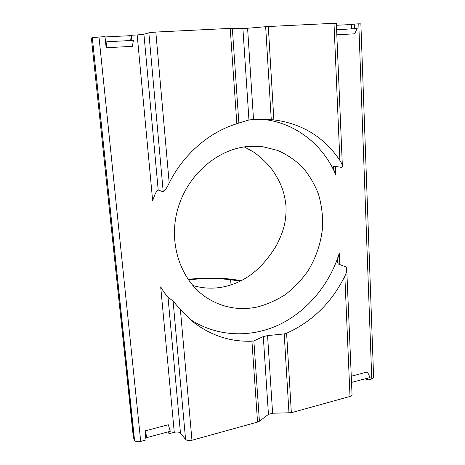 <?xml version="1.0" encoding="UTF-8"?>
<svg xmlns="http://www.w3.org/2000/svg" width="465" height="465" viewBox="0 0 465 465"><rect width="100%" height="100%" fill="white"/><g stroke="black" fill="none" stroke-linecap="round" stroke-linejoin="round"><path stroke-width="0.7" d="M192.795 285.487C202.775 288.451 212.906 288.939 223.188 286.952C237.365 284.016 249.74 277.221 260.307 266.573C266.329 260.435 273.089 251.449 276.785 244.764C284.522 229.53 286.248 219.806 286.056 206.57C284.696 193.481 281.866 183.838 272.205 169.754C267.602 163.575 259.633 155.978 252.739 151.491L244.253 146.917M257.133 307.051C239.097 310.713 222.276 307.598 206.663 297.716C181.35 281.18 168.377 245.02 177.252 210.918C186.023 176.799 215.44 150.096 246.328 146.644L262.737 146.708L277.617 150.41C286.963 154.537 295.304 160.175 302.639 167.324C309.266 175.189 314.503 184.024 318.356 193.824C321.344 203.995 322.803 214.505 322.722 225.351C321.513 241.62 316.334 257.465 307.679 271.368C301.332 280.221 293.938 287.922 285.498 294.479C276.594 300.239 267.137 304.43 257.133 307.051M189.563 318.955C215.987 336.765 249.856 338.224 278.477 325.018C307.092 311.602 329.65 284.528 339.293 253.169C338.171 256.355 337.59 259.482 337.555 262.545L338.293 264.004L345.908 266.893L346.698 268.41C346.791 270.903 346.169 273.49 344.844 276.169C331.719 302.564 312.306 321.588 286.603 333.231L291.346 412.705L272.612 413.24L268.445 414.385L259.406 421.226L257.546 422.081L191.958 440.268C189.04 440.913 186.913 440.628 185.576 439.413L180.467 433.142C179.182 431.973 177.119 431.706 174.27 432.328L169.144 433.711L168.946 431.648M346.739 269.276L352.04 394.611C352.145 395.39 351.464 396 350 396.442L291.346 412.705M288.98 413.03L284.202 333.917L267.567 335.608L263.295 336.584L253.867 340.886L259.406 421.226M248.955 119.97L242.899 28.493L232.337 28.342L238.859 123.033L248.955 119.97L253.518 119.505L271.269 119.679L265.655 26.703L268.293 26.522L273.868 119.894L271.269 119.679M185.576 439.413L173.085 301.076L180.391 309.597L193.94 322.594C211.401 335.742 230.727 341.944 251.931 341.2L253.867 340.886M158.199 190.022L163.215 191.807L148.852 32.806L143.923 34.23L158.199 190.022C157.589 189.859 156.542 191.26 155.054 194.219L152.648 200.677L137.175 34.956L131.351 35.247L131.845 40.443M238.859 123.033L236.83 123.737C209.163 132.141 183.576 154.136 169.184 183.018C167.138 187.459 165.151 190.388 163.215 191.807M148.852 32.806L155.822 32.056L169.184 183.018M173.085 301.076L168.016 297.234L164.139 292.444L160.692 286.87L174.27 432.328M335.463 166.435L335.835 174.863C334.422 171.864 333.568 169.225 333.266 166.952L333.94 166.203L341.676 167.383L342.397 166.621C342.304 164.854 341.467 162.785 339.874 160.402C324.117 137.053 302.116 123.545 273.868 119.894M339.874 160.402L333.998 23.291L336.334 23.372L342.368 166.011M236.83 123.737L230.21 28.394L232.337 28.342M240.405 281.087L230.628 279.767C217.812 278.134 203.74 278.163 188.406 279.86M188.075 279.384C203.914 277.622 218.469 277.582 231.733 279.267L241.428 280.569M145.533 435.443L145.074 430.904L168.295 424.743L170.33 431.276L147.016 437.548L145.533 435.443L145.993 439.971L140.703 441.401C137.75 442.041 135.704 441.756 134.565 440.541L92.297 37.595L134.339 440.204L133.333 437.141M134.565 440.541L134.339 440.204M106.944 41.769L133.409 40.362L132.397 46.308L106.142 47.785L105.572 42.187L106.944 41.769L106.142 47.785M92.297 37.595L105.003 36.572L105.572 42.187M351.261 376.226L367.391 371.948L370.076 377.528L351.523 382.422M371.768 378.958L358.777 23.82L360.875 23.878L373.616 377.359L371.768 378.958L367.693 380.056L367.623 378.19M358.777 23.82L354.26 24.046L354.435 28.632M336.823 34.811L354.626 33.811L357.149 28.487L336.608 29.812M335.835 174.863C323.152 144.778 295.409 122.528 262.516 119.331M333.998 23.291L268.293 26.522M265.655 26.703L247.589 28.26L253.518 119.505M230.21 28.394L155.822 32.056M365.542 378.748L367.693 380.056M167.778 431.962L169.144 433.711M145.748 437.536L146.806 437.251M351.749 28.778L351.587 24.511L336.416 25.279M351.587 24.511L354.26 24.046M91.39 38.217L92.093 37.665M130.299 40.525L129.84 35.7L105.044 36.956M129.84 35.7L131.351 35.247M137.175 34.956L143.923 34.23M242.899 28.493L247.589 28.26M284.202 333.917L286.603 333.231M145.074 430.904L147.016 437.548M350 396.442L344.844 276.169M267.567 335.608L272.612 413.24M257.546 422.081L251.931 341.2M180.391 309.597L191.958 440.268M168.016 297.234L180.467 433.142M339.293 253.169L339.793 264.573M268.445 414.385L263.295 336.584M231.012 284.923L230.628 279.767M98.969 36.875L140.703 441.401M133.42 437.972L91.378 38.084"/></g></svg>
